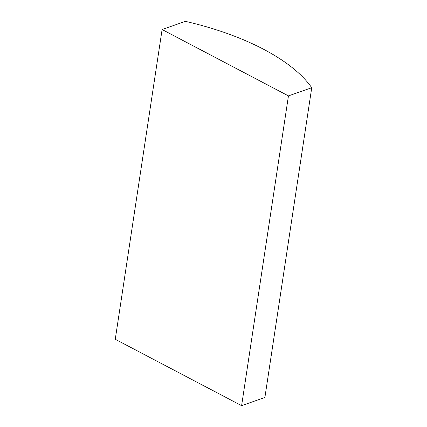<?xml version="1.0" encoding="UTF-8"?>
<svg xmlns="http://www.w3.org/2000/svg" width="427" height="427" viewBox="0 0 427 427"><rect width="100%" height="100%" fill="white"/><g stroke="black" fill="none" stroke-linecap="round" stroke-linejoin="round"><path stroke-width="0.64" d="M185.393 21.35A179.281 76.887 -171.4 0 1 311.737 87.727L288.449 95.91L162.105 29.532L185.393 21.35M288.449 95.91L241.607 405.65L264.895 397.468L311.737 87.727M241.607 405.65L115.263 339.273L162.105 29.532"/></g></svg>
